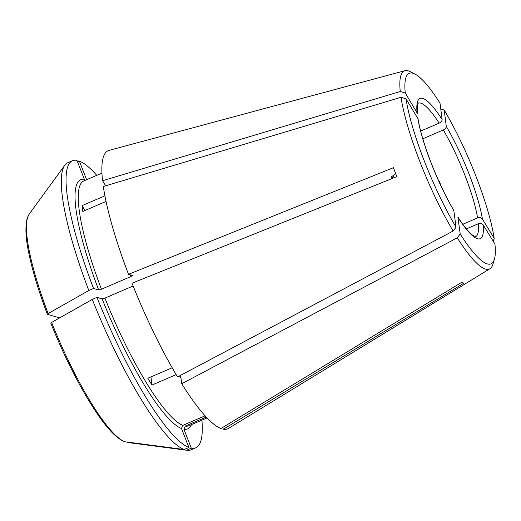 <?xml version="1.0" encoding="UTF-8"?>
<svg xmlns="http://www.w3.org/2000/svg" width="521" height="521" viewBox="0 0 521 521"><rect width="100%" height="100%" fill="white"/><g stroke="black" fill="none" stroke-linecap="round" stroke-linejoin="round"><path stroke-width="0.78" d="M128.518 274.313A151.37 30.693 66.8 0 1 103.314 186.525L400.994 97.31L406.009 98.821L418.089 118.918C421.548 141.64 437.894 183.659 453.771 210.289L456.044 227.163L453.133 231.031L177.557 376.95A151.37 30.693 66.8 0 1 131.989 283.222L396.865 176.612A111.546 22.618 -113.2 0 1 393.394 167.71L128.518 274.313L132.438 275.459L130.862 276.573L101.445 289.207A133.207 27.014 -113.2 0 1 83.751 180.943L101.947 173.128M104.897 195.824L82.038 205.645A133.207 27.014 -113.2 0 0 82.787 211.448L106.043 201.458M82.038 205.645L85.008 210.491M420.707 131.084L439.138 123.164C441.072 122.174 442.068 120.983 442.127 119.583L440.004 103.171A103.659 21.022 66.8 0 0 414.977 74.086L410.34 71.709A107.795 21.862 66.8 0 0 404.928 70.7L109.026 150.393A151.37 30.693 66.8 0 0 102.559 180.728L400.245 91.507L405.26 93.025L417.354 113.278M102.559 180.728L105.678 185.821M466.386 228.869L478.35 223.73C480.408 223.066 482.023 223.45 483.182 224.883L494.95 244.108A103.659 21.022 66.8 0 1 494.436 259.093L492.97 264.095A107.795 21.862 66.8 0 1 489.974 268.712L228.445 428.438A151.37 30.693 66.8 0 1 223.353 429.226L222.669 427.467M223.353 429.226L464.022 283.079A111.546 22.618 -113.2 0 1 461.606 282.375L220.943 428.516A151.37 30.693 66.8 0 1 181.712 383.749L180.624 375.322M184.187 449.506A527652.499 509603.275 106.3 0 1 124.649 441.723A125.157 25.379 -113.2 0 1 51.631 322.447A534077.015 86316.662 -21.3 0 1 92.295 299.399A156.209 31.677 66.8 0 0 184.187 449.506L188.902 447.48L181.516 428.542L182.832 425.377L205.118 415.804M123.933 441.528L124.649 441.723M127.059 442.427A125.157 25.379 -113.2 0 0 127.274 442.459L127.059 442.427A527652.499 509603.275 106.3 0 0 186.596 450.209L191.311 448.184A156.209 31.677 66.8 0 0 195.785 447.806A156.209 31.677 66.8 0 0 201.907 420.134M207.084 417.914L188.882 425.729A133.207 27.014 -113.2 0 1 185.242 426.08L183.933 429.245L191.311 448.184M185.242 426.08L206.264 417.054M48.153 313.538A125.157 25.379 -113.2 0 1 29.196 214.111L27.216 218.175C25.041 226.772 25.633 238.735 29.007 254.066C32.68 271.604 38.795 291.662 47.346 314.241L48.153 313.538A534077.015 86316.662 -21.3 0 1 88.817 290.49L93.539 288.465A156.209 31.677 66.8 0 1 72.491 160.742A156.209 31.677 66.8 0 1 76.958 160.364L84.343 179.302A135.623 27.502 -113.2 0 0 98.664 289.963L101.445 289.207M176.176 374.638L151.976 385.032L150.927 376.898M181.712 383.749L457.288 237.83L460.206 233.955L457.887 217.042C464.211 226.733 469.297 232.9 473.14 235.531L475.608 236.697M151.976 385.032A133.207 27.014 -113.2 0 1 147.821 378.233L172.19 367.767M438.858 181.217L439.177 181.087A72.66 14.731 -113.2 0 1 441.404 186.72M93.539 288.465L98.664 289.963M59.674 317.888L47.45 314.313M393.511 177.967L391.03 177.101L395.726 173.747M457.288 237.83A107.795 21.862 66.8 0 0 489.974 268.712M400.994 97.31A107.795 21.862 66.8 0 0 453.133 231.031M406.009 98.821A103.659 21.022 66.8 0 0 456.044 227.163M414.977 74.086A103.659 21.022 66.8 0 0 405.26 93.025M404.928 70.7A107.795 21.862 66.8 0 0 400.245 91.507M422.831 138.755L443.299 129.963C445.234 128.974 446.23 127.782 446.289 126.382L444.166 109.97L440.746 108.922M462.824 224.271L477.594 217.928C479.659 217.27 481.267 217.654 482.426 219.08L494.201 238.312A103.659 21.022 66.8 0 0 444.166 109.97M494.201 238.312L493.198 241.249M393.121 175.128A51.468 10.44 66.8 0 0 394.058 177.746M51.631 322.447L50.921 323.222M96.776 175.349A156.209 31.677 66.8 0 0 79.374 161.067L86.636 179.706M72.491 160.742L67.769 162.767A156.209 31.677 66.8 0 0 64.734 165.294A156.209 31.677 66.8 0 0 88.817 290.49M186.596 450.209A156.209 31.677 66.8 0 0 187.143 450.3A156.209 31.677 66.8 0 0 191.064 449.831L195.785 447.806M92.295 299.399L97.01 297.374A156.209 31.677 66.8 0 0 188.902 447.48M460.206 233.955A103.659 21.022 66.8 0 0 494.436 259.093M77.544 161.855L79.374 161.067M97.01 297.374L102.136 298.872L104.916 298.11L133.109 286.003M475.575 236.697A72.66 14.731 66.8 0 0 478.35 223.73M458.083 217.55A76.287 15.474 66.8 0 0 483.182 224.883M417.783 118.052A76.287 15.474 66.8 0 0 453.921 210.751M442.127 119.583A76.287 15.474 66.8 0 0 417.028 112.249M439.138 123.164A72.66 14.731 66.8 0 0 418.233 103.184M477.594 217.928A72.66 14.731 66.8 0 0 443.299 129.963M482.426 219.08A76.287 15.474 66.8 0 0 446.289 126.382M391.115 176.723A62.969 12.771 66.8 0 0 391.336 177.329M191.461 424.628A135.623 27.502 -113.2 0 1 183.933 429.245M179.478 375.934A133.207 27.014 66.8 0 0 181.008 378.311M182.832 425.377A133.207 27.014 -113.2 0 1 104.916 298.11M130.191 274.801A133.207 27.014 66.8 0 0 130.862 276.573M181.516 428.542A135.623 27.502 -113.2 0 1 102.136 298.872M417.38 113.298C416.741 102.285 418.526 103.51 418.252 103.158M123.933 441.534C112.484 436.025 101.087 420.61 88.309 399.828C74.855 377.399 62.357 351.838 50.824 323.157M29.196 214.111L64.734 165.294M127.274 442.459L187.143 450.3"/></g></svg>
